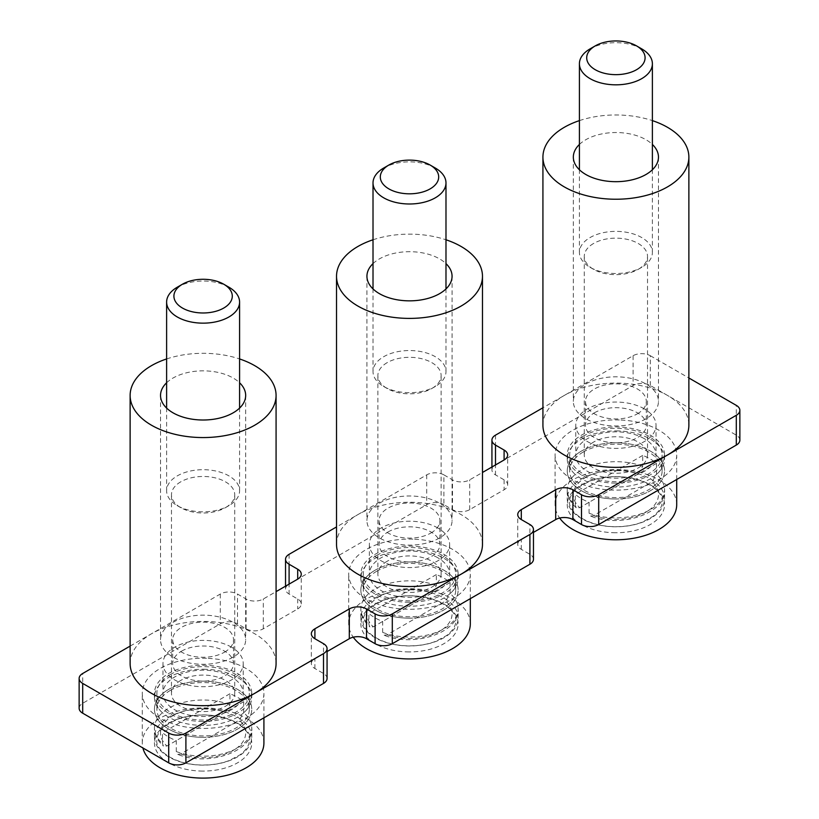 <?xml version="1.0" encoding="UTF-8"?>
<svg xmlns="http://www.w3.org/2000/svg" width="819" height="819" viewBox="0 0 819 819"><rect width="100%" height="100%" fill="white"/><g stroke="black" fill="none" stroke-linecap="round" stroke-linejoin="round"><path stroke-width="0.61" stroke-dasharray="4.09 3.07" d="M231.48 676.965A40.131 23.167 0 0 0 187.746 671.938A40.131 23.167 0 0 0 162.971 693.345A40.131 23.167 0 0 0 174.723 709.725A40.131 23.167 0 0 0 218.458 714.752A40.131 23.167 0 0 0 243.233 693.345A40.131 23.167 0 0 0 231.48 676.965M231.48 647.164A40.131 23.167 0 0 0 187.746 642.147A40.131 23.167 0 0 0 162.971 663.554A40.131 23.167 0 0 0 174.723 679.934A40.131 23.167 0 0 0 218.458 684.96A40.131 23.167 0 0 0 243.233 663.554A40.131 23.167 0 0 0 231.48 647.164M437.878 557.8A40.131 23.167 0 0 0 394.144 552.774A40.131 23.167 0 0 0 369.369 574.18A40.131 23.167 0 0 0 381.122 590.571A40.131 23.167 0 0 0 424.856 595.587A40.131 23.167 0 0 0 449.631 574.18A40.131 23.167 0 0 0 437.878 557.8M437.878 528.009A40.131 23.167 0 0 0 394.144 522.983A40.131 23.167 0 0 0 369.369 544.389A40.131 23.167 0 0 0 381.122 560.78A40.131 23.167 0 0 0 424.856 565.796A40.131 23.167 0 0 0 449.631 544.389A40.131 23.167 0 0 0 437.878 528.009M644.277 438.636A40.131 23.167 0 0 0 600.542 433.609A40.131 23.167 0 0 0 575.767 455.016A40.131 23.167 0 0 0 587.52 471.406A40.131 23.167 0 0 0 631.254 476.423A40.131 23.167 0 0 0 656.029 455.016A40.131 23.167 0 0 0 644.277 438.636M644.277 408.845A40.131 23.167 0 0 0 600.542 403.818A40.131 23.167 0 0 0 575.767 425.225A40.131 23.167 0 0 0 587.52 441.615A40.131 23.167 0 0 0 631.254 446.631A40.131 23.167 0 0 0 656.029 425.225A40.131 23.167 0 0 0 644.277 408.845M739.864 440.12A12.162 7.023 0 0 0 736.301 435.155L650.296 385.503A12.162 7.023 0 0 0 633.097 385.503L495.495 464.946A12.162 7.023 0 0 0 491.932 469.911A12.162 7.023 0 0 0 495.495 474.877L504.094 479.842A12.162 7.023 180 0 1 507.657 484.807A12.162 7.023 180 0 1 504.094 489.772L469.696 509.633A12.162 7.023 180 0 1 452.497 509.633L443.898 504.668L443.898 474.877A12.162 7.023 180 0 0 426.699 474.877L336.527 526.934M443.898 504.668A12.162 7.023 0 0 0 426.699 504.668L289.097 584.111A12.162 7.023 0 0 0 285.534 589.076A12.162 7.023 0 0 0 289.097 594.041L297.696 599.006A12.162 7.023 180 0 1 301.259 603.972A12.162 7.023 180 0 1 297.696 608.937L263.298 628.797A12.162 7.023 180 0 1 246.099 628.797L237.5 623.832A12.162 7.023 0 0 0 220.301 623.832L82.699 703.275A12.162 7.023 0 0 0 79.136 708.24M650.296 385.503L650.296 355.712A12.162 7.023 180 0 0 633.097 355.712L542.925 407.78M650.296 355.712L688.871 377.989M443.898 474.877L452.497 479.842A12.162 7.023 0 0 0 469.696 479.842L482.473 472.471M130.129 646.099L220.301 594.041A12.162 7.023 180 0 1 237.5 594.041L246.099 599.006A12.162 7.023 0 0 0 263.298 599.006L276.075 591.635M533.466 559.285A12.162 7.023 0 0 0 529.903 554.32L521.304 549.354A12.162 7.023 180 0 1 517.741 544.389A12.162 7.023 180 0 1 521.304 539.424L533.466 532.401M327.068 678.449A12.162 7.023 0 0 0 323.505 673.484L314.906 668.519A12.162 7.023 180 0 1 311.343 663.554A12.162 7.023 180 0 1 314.906 658.589L327.068 651.566M583.22 452.037A46.212 26.679 0 0 0 569.686 470.905A46.212 26.679 0 0 0 598.208 495.556A46.212 26.679 0 0 0 648.576 489.772A46.212 26.679 0 0 0 662.11 470.905A46.212 26.679 0 0 0 633.589 446.253A46.212 26.679 0 0 0 583.22 452.037M583.22 436.148A46.212 26.679 0 0 0 569.686 455.016A46.212 26.679 0 0 0 598.208 479.668A46.212 26.679 0 0 0 648.576 473.884A46.212 26.679 0 0 0 662.11 455.016A46.212 26.679 0 0 0 633.589 430.364A46.212 26.679 0 0 0 583.22 436.148M593.54 442.106A31.624 18.253 0 0 0 584.275 455.016A31.624 18.253 0 0 0 603.798 471.887A31.624 18.253 0 0 0 638.257 467.925A31.624 18.253 0 0 0 647.522 455.016A31.624 18.253 0 0 0 627.999 438.155A31.624 18.253 0 0 0 593.54 442.106M593.54 243.499A31.624 18.253 0 0 0 584.275 256.408A31.624 18.253 0 0 0 593.54 269.318A31.624 18.253 0 0 0 638.257 269.318L641.697 267.332A36.486 21.069 0 0 0 652.385 252.436A36.486 21.069 0 0 0 629.862 232.975A36.486 21.069 0 0 0 590.1 237.541A36.486 21.069 0 0 0 579.412 252.436A36.486 21.069 0 0 0 590.1 267.332A36.486 21.069 0 0 0 641.697 267.332L638.257 269.318A31.624 18.253 0 0 0 647.522 256.408A31.624 18.253 0 0 0 627.999 239.547A31.624 18.253 0 0 0 593.54 243.499M638.318 473.853L642.72 466.339L642.72 455.415A48.649 28.092 180 0 1 656.48 463.359L656.48 474.283L652.078 481.797L593.478 515.632L590.632 516.103L589.076 513.206L589.076 502.282A48.649 28.092 180 0 1 575.317 494.338L575.317 505.262L576.228 507.77L579.719 507.688L638.318 473.853A42.568 24.58 0 0 0 585.8 477.364A42.568 24.58 0 0 0 579.719 507.688M581.5 451.044A48.649 28.092 0 0 0 567.25 470.905A48.649 28.092 0 0 0 597.286 496.857A48.649 28.092 0 0 0 650.296 490.765A48.649 28.092 0 0 0 664.547 470.905A48.649 28.092 0 0 0 634.52 444.963A48.649 28.092 0 0 0 581.5 451.044M641.697 48.864A36.486 21.069 0 0 0 590.1 48.864M656.48 463.359L589.076 502.282M642.72 455.415L575.317 494.338M594.399 412.817A30.405 17.557 180 0 1 627.538 409.009A30.405 17.557 180 0 1 646.304 425.225A30.405 17.557 180 0 1 637.397 437.643A30.405 17.557 180 0 1 604.258 441.441A30.405 17.557 180 0 1 585.493 425.225A30.405 17.557 180 0 1 594.399 412.817M637.397 413.81A30.405 17.557 0 0 0 646.304 401.392A30.405 17.557 0 0 0 627.538 385.176A30.405 17.557 0 0 0 594.399 388.984A30.405 17.557 0 0 0 585.493 401.392A30.405 17.557 0 0 0 604.258 417.608A30.405 17.557 0 0 0 637.397 413.81M585.8 384.019A42.568 24.58 180 0 1 632.186 378.685A42.568 24.58 180 0 1 658.466 401.392A42.568 24.58 180 0 1 645.996 418.775A42.568 24.58 180 0 1 599.61 424.099A42.568 24.58 180 0 1 573.331 401.392A42.568 24.58 180 0 1 585.8 384.019M579.412 144.451A42.568 24.58 180 0 1 585.8 139.732A42.568 24.58 180 0 1 652.385 144.451M542.925 425.225A72.973 42.127 180 0 1 564.301 395.434A72.973 42.127 180 0 1 643.826 386.302A72.973 42.127 180 0 1 688.871 425.225M579.412 120.618A72.973 42.127 180 0 1 652.385 120.618M613.165 532.708A48.649 28.092 0 0 0 664.475 506.255A48.649 28.092 0 0 0 618.632 476.627A48.649 28.092 0 0 0 567.332 503.091A48.649 28.092 0 0 0 613.165 532.708M613.165 498.945A48.649 28.092 0 0 0 664.547 470.905A48.649 28.092 0 0 0 657.145 456.009A48.649 28.092 0 0 0 618.632 442.864A48.649 28.092 0 0 0 574.651 456.009A48.649 28.092 0 0 0 567.25 470.905A48.649 28.092 0 0 0 613.165 498.945M618.632 470.669A48.649 28.092 0 0 0 567.25 498.71A48.649 28.092 0 0 0 613.165 526.75A48.649 28.092 0 0 0 664.547 498.71A48.649 28.092 0 0 0 618.632 470.669M618.632 430.948A48.649 28.092 0 0 0 567.25 458.988A48.649 28.092 0 0 0 574.651 473.884A48.649 28.092 0 0 0 613.165 487.029A48.649 28.092 0 0 0 657.145 473.884A48.649 28.092 0 0 0 664.547 458.988A48.649 28.092 0 0 0 618.632 430.948M613.165 483.056A48.649 28.092 0 0 0 664.547 455.016A48.649 28.092 0 0 0 618.632 426.975A48.649 28.092 0 0 0 567.25 455.016A48.649 28.092 0 0 0 613.165 483.056M676.709 504.668A60.811 35.104 0 0 0 619.318 469.615A60.811 35.104 0 0 0 555.087 504.668A60.811 35.104 0 0 0 559.664 518.038M619.318 419.963A60.811 35.104 0 0 0 555.087 455.016A60.811 35.104 0 0 0 612.479 490.069A60.811 35.104 0 0 0 676.709 455.016A60.811 35.104 0 0 0 619.318 419.963M406.767 651.873A48.649 28.092 0 0 0 458.067 625.409A48.649 28.092 0 0 0 412.233 595.792A48.649 28.092 0 0 0 360.933 622.256A48.649 28.092 0 0 0 406.767 651.873M406.767 618.11A48.649 28.092 0 0 0 458.149 590.069A48.649 28.092 0 0 0 450.747 575.173A48.649 28.092 0 0 0 412.233 562.029A48.649 28.092 0 0 0 368.253 575.173A48.649 28.092 0 0 0 360.851 590.069A48.649 28.092 0 0 0 406.767 618.11M412.233 589.834A48.649 28.092 0 0 0 360.851 617.874A48.649 28.092 0 0 0 406.767 645.915A48.649 28.092 0 0 0 458.149 617.874A48.649 28.092 0 0 0 412.233 589.834M412.233 550.112A48.649 28.092 0 0 0 360.851 578.153A48.649 28.092 0 0 0 368.253 593.048A48.649 28.092 0 0 0 406.767 606.193A48.649 28.092 0 0 0 450.747 593.048A48.649 28.092 0 0 0 458.149 578.153A48.649 28.092 0 0 0 412.233 550.112M406.767 602.221A48.649 28.092 0 0 0 458.149 574.18A48.649 28.092 0 0 0 412.233 546.14A48.649 28.092 0 0 0 360.851 574.18A48.649 28.092 0 0 0 406.767 602.221M470.311 623.832A60.811 35.104 0 0 0 412.919 588.779A60.811 35.104 0 0 0 348.689 623.832A60.811 35.104 0 0 0 353.265 637.202M412.919 539.127A60.811 35.104 0 0 0 348.689 574.18A60.811 35.104 0 0 0 406.081 609.234A60.811 35.104 0 0 0 470.311 574.18A60.811 35.104 0 0 0 412.919 539.127M200.368 771.037A48.649 28.092 0 0 0 251.668 744.573A48.649 28.092 0 0 0 205.835 714.956A48.649 28.092 0 0 0 154.525 741.42A48.649 28.092 0 0 0 200.368 771.037M200.368 737.274A48.649 28.092 0 0 0 251.75 709.234A48.649 28.092 0 0 0 244.349 694.338A48.649 28.092 0 0 0 205.835 681.193A48.649 28.092 0 0 0 161.855 694.338A48.649 28.092 0 0 0 154.453 709.234A48.649 28.092 0 0 0 200.368 737.274M205.835 708.998A48.649 28.092 0 0 0 154.453 737.039A48.649 28.092 0 0 0 200.368 765.079A48.649 28.092 0 0 0 251.75 737.039A48.649 28.092 0 0 0 205.835 708.998M205.835 669.277A48.649 28.092 0 0 0 154.453 697.317A48.649 28.092 0 0 0 161.855 712.213A48.649 28.092 0 0 0 200.368 725.358A48.649 28.092 0 0 0 244.349 712.213A48.649 28.092 0 0 0 251.75 697.317A48.649 28.092 0 0 0 205.835 669.277M200.368 721.385A48.649 28.092 0 0 0 251.75 693.345A48.649 28.092 0 0 0 205.835 665.304A48.649 28.092 0 0 0 154.453 693.345A48.649 28.092 0 0 0 200.368 721.385M263.913 742.997A60.811 35.104 0 0 0 206.521 707.944A60.811 35.104 0 0 0 142.291 742.997A60.811 35.104 0 0 0 142.905 747.962M206.521 658.292A60.811 35.104 0 0 0 142.291 693.345A60.811 35.104 0 0 0 199.682 728.398A60.811 35.104 0 0 0 263.913 693.345A60.811 35.104 0 0 0 206.521 658.292M388.001 531.981A30.405 17.557 180 0 1 421.14 528.173A30.405 17.557 180 0 1 439.905 544.389A30.405 17.557 180 0 1 430.999 556.807A30.405 17.557 180 0 1 397.86 560.606A30.405 17.557 180 0 1 379.095 544.389A30.405 17.557 180 0 1 388.001 531.981M430.999 532.974A30.405 17.557 0 0 0 439.905 520.556A30.405 17.557 0 0 0 421.14 504.34A30.405 17.557 0 0 0 388.001 508.149A30.405 17.557 0 0 0 379.095 520.556A30.405 17.557 0 0 0 397.86 536.773A30.405 17.557 0 0 0 430.999 532.974M379.402 503.183A42.568 24.58 180 0 1 425.788 497.85A42.568 24.58 180 0 1 452.068 520.556A42.568 24.58 180 0 1 439.598 537.94A42.568 24.58 180 0 1 393.212 543.263A42.568 24.58 180 0 1 366.932 520.556A42.568 24.58 180 0 1 379.402 503.183M373.014 263.616A42.568 24.58 180 0 1 379.402 258.896A42.568 24.58 180 0 1 445.986 263.616M336.527 544.389A72.973 42.127 180 0 1 357.903 514.598A72.973 42.127 180 0 1 437.428 505.466A72.973 42.127 180 0 1 482.473 544.389M373.014 239.783A72.973 42.127 180 0 1 445.986 239.783M181.603 651.136A30.405 17.557 180 0 1 214.742 647.338A30.405 17.557 180 0 1 233.507 663.554A30.405 17.557 180 0 1 224.601 675.962A30.405 17.557 180 0 1 191.462 679.77A30.405 17.557 180 0 1 172.696 663.554A30.405 17.557 180 0 1 181.603 651.136M224.601 652.129A30.405 17.557 0 0 0 233.507 639.721A30.405 17.557 0 0 0 214.742 623.505A30.405 17.557 0 0 0 181.603 627.303A30.405 17.557 0 0 0 172.696 639.721A30.405 17.557 0 0 0 191.462 655.937A30.405 17.557 0 0 0 224.601 652.129M173.004 622.338A42.568 24.58 180 0 1 219.39 617.014A42.568 24.58 180 0 1 245.669 639.721A42.568 24.58 180 0 1 233.2 657.094A42.568 24.58 180 0 1 186.814 662.428A42.568 24.58 180 0 1 160.534 639.721A42.568 24.58 180 0 1 173.004 622.338M166.615 382.77A42.568 24.58 180 0 1 173.004 378.05A42.568 24.58 180 0 1 239.588 382.77M130.129 663.554A72.973 42.127 180 0 1 151.505 633.763A72.973 42.127 180 0 1 231.03 624.631A72.973 42.127 180 0 1 276.075 663.554M166.615 358.947A72.973 42.127 180 0 1 239.588 358.947M376.822 571.201A46.212 26.679 0 0 0 363.288 590.069A46.212 26.679 0 0 0 391.81 614.721A46.212 26.679 0 0 0 442.178 608.937A46.212 26.679 0 0 0 455.712 590.069A46.212 26.679 0 0 0 427.19 565.417A46.212 26.679 0 0 0 376.822 571.201M376.822 555.313A46.212 26.679 0 0 0 363.288 574.18A46.212 26.679 0 0 0 391.81 598.832A46.212 26.679 0 0 0 442.178 593.048A46.212 26.679 0 0 0 455.712 574.18A46.212 26.679 0 0 0 427.19 549.529A46.212 26.679 0 0 0 376.822 555.313M387.141 561.271A31.624 18.253 0 0 0 377.876 574.18A31.624 18.253 0 0 0 397.399 591.052A31.624 18.253 0 0 0 431.859 587.09A31.624 18.253 0 0 0 441.124 574.18A31.624 18.253 0 0 0 421.601 557.319A31.624 18.253 0 0 0 387.141 561.271M387.141 362.663A31.624 18.253 0 0 0 377.876 375.573A31.624 18.253 0 0 0 387.141 388.482A31.624 18.253 0 0 0 431.859 388.482L435.298 386.496A36.486 21.069 0 0 0 445.986 371.601A36.486 21.069 0 0 0 423.464 352.139A36.486 21.069 0 0 0 383.702 356.705A36.486 21.069 0 0 0 373.014 371.601A36.486 21.069 0 0 0 383.702 386.496A36.486 21.069 0 0 0 435.298 386.496L431.859 388.482A31.624 18.253 0 0 0 441.124 375.573A31.624 18.253 0 0 0 421.601 358.702A31.624 18.253 0 0 0 387.141 362.663M431.92 593.017L436.322 585.503L436.322 574.58A48.649 28.092 180 0 1 450.081 582.524L450.081 593.447L445.679 600.962L387.08 634.797L384.234 635.268L382.678 632.37L382.678 621.447A48.649 28.092 180 0 1 368.919 613.503L368.919 624.426L369.83 626.934L373.321 626.852L431.92 593.017A42.568 24.58 0 0 0 379.402 596.529A42.568 24.58 0 0 0 373.321 626.852M375.102 570.208A48.649 28.092 0 0 0 360.851 590.069A48.649 28.092 0 0 0 390.878 616.021A48.649 28.092 0 0 0 443.898 609.93A48.649 28.092 0 0 0 458.149 590.069A48.649 28.092 0 0 0 428.122 564.117A48.649 28.092 0 0 0 375.102 570.208M435.298 168.028A36.486 21.069 0 0 0 383.702 168.028M450.081 582.524L382.678 621.447M436.322 574.58L368.919 613.503M170.424 690.366A46.212 26.679 0 0 0 156.89 709.234A46.212 26.679 0 0 0 185.411 733.885A46.212 26.679 0 0 0 235.78 728.101A46.212 26.679 0 0 0 249.314 709.234A46.212 26.679 0 0 0 220.792 684.582A46.212 26.679 0 0 0 170.424 690.366M170.424 674.477A46.212 26.679 0 0 0 156.89 693.345A46.212 26.679 0 0 0 185.411 717.997A46.212 26.679 0 0 0 235.78 712.213A46.212 26.679 0 0 0 249.314 693.345A46.212 26.679 0 0 0 220.792 668.693A46.212 26.679 0 0 0 170.424 674.477M180.743 680.435A31.624 18.253 0 0 0 171.478 693.345A31.624 18.253 0 0 0 191.001 710.216A31.624 18.253 0 0 0 225.46 706.254A31.624 18.253 0 0 0 234.725 693.345A31.624 18.253 0 0 0 215.202 676.474A31.624 18.253 0 0 0 180.743 680.435M180.743 481.828A31.624 18.253 0 0 0 171.478 494.737A31.624 18.253 0 0 0 180.743 507.647A31.624 18.253 0 0 0 225.46 507.647L228.9 505.661A36.486 21.069 0 0 0 239.588 490.765A36.486 21.069 0 0 0 217.066 471.304A36.486 21.069 0 0 0 177.303 475.87A36.486 21.069 0 0 0 166.615 490.765A36.486 21.069 0 0 0 177.303 505.661A36.486 21.069 0 0 0 228.9 505.661L225.46 507.647A31.624 18.253 0 0 0 234.725 494.737A31.624 18.253 0 0 0 215.202 477.866A31.624 18.253 0 0 0 180.743 481.828M225.522 712.172L229.924 704.668L229.924 693.744A48.649 28.092 180 0 1 243.683 701.688L243.683 712.612L239.281 720.116L180.682 753.961L177.836 754.432L176.28 751.535L176.28 740.611A48.649 28.092 180 0 1 162.52 732.667L162.52 743.591L163.431 746.099L166.922 746.017L225.522 712.172A42.568 24.58 0 0 0 173.004 715.693A42.568 24.58 0 0 0 166.922 746.017M168.704 689.373A48.649 28.092 0 0 0 154.453 709.234A48.649 28.092 0 0 0 184.48 735.186A48.649 28.092 0 0 0 237.5 729.094A48.649 28.092 0 0 0 251.75 709.234A48.649 28.092 0 0 0 221.714 683.281A48.649 28.092 0 0 0 168.704 689.373M228.9 287.193A36.486 21.069 0 0 0 177.303 287.193M243.683 701.688L176.28 740.611M229.924 693.744L162.52 732.667M289.097 554.32L289.097 594.041M426.699 474.877L426.699 504.668M495.495 435.155L495.495 474.877M633.097 355.712L633.097 385.503M220.301 594.041L220.301 623.832M82.699 703.275L82.699 673.484M736.301 435.155L736.301 405.364M529.903 554.32L529.903 524.529M521.304 549.354L521.304 539.424M469.696 509.633L469.696 479.842M452.497 509.633L452.497 479.842M504.094 479.842L504.094 489.772M323.505 673.484L323.505 643.693M314.906 668.519L314.906 658.589M263.298 628.797L263.298 599.006M246.099 628.797L246.099 599.006M237.5 623.832L237.5 594.041M297.696 599.006L297.696 608.937M642.72 466.339A48.649 28.092 0 0 0 581.5 469.911A48.649 28.092 0 0 0 567.25 489.772A48.649 28.092 0 0 0 575.317 505.262M589.076 513.206A48.649 28.092 0 0 0 650.296 509.633A48.649 28.092 0 0 0 664.547 489.772A48.649 28.092 0 0 0 656.48 474.283M593.478 515.632A42.568 24.58 0 0 0 645.996 512.121A42.568 24.58 0 0 0 652.078 481.797M436.322 585.503A48.649 28.092 0 0 0 375.102 589.076A48.649 28.092 0 0 0 360.851 608.937A48.649 28.092 0 0 0 368.919 624.426M382.678 632.37A48.649 28.092 0 0 0 443.898 628.797A48.649 28.092 0 0 0 458.149 608.937A48.649 28.092 0 0 0 450.081 593.447M387.08 634.797A42.568 24.58 0 0 0 439.598 631.285A42.568 24.58 0 0 0 445.679 600.962M229.924 704.668A48.649 28.092 0 0 0 168.704 708.24A48.649 28.092 0 0 0 154.453 728.101A48.649 28.092 0 0 0 162.52 743.591M176.28 751.535A48.649 28.092 0 0 0 237.5 747.962A48.649 28.092 0 0 0 251.75 728.101A48.649 28.092 0 0 0 243.683 712.612M180.682 753.961A42.568 24.58 0 0 0 233.2 750.439A42.568 24.58 0 0 0 239.281 720.116M162.971 663.554L162.971 693.345M369.369 544.389L369.369 574.18M575.767 425.225L575.767 455.016M656.029 425.225L656.029 455.016M449.631 544.389L449.631 574.18M243.233 663.554L243.233 693.345M517.741 544.389L517.741 514.598M491.932 469.911L491.932 467.004M507.657 484.807L507.657 455.016M311.343 663.554L311.343 633.763M285.534 589.076L285.534 586.169M301.259 603.972L301.259 574.18M569.686 470.905L569.686 455.016M584.275 455.016L584.275 256.408M593.54 269.318L590.1 267.332M579.412 252.436L579.412 169.768M576.228 507.77C570.167 502.149 567.178 496.15 567.25 489.772L567.25 498.71M664.547 498.71L664.547 489.772C666.963 512.407 621.631 528.818 590.632 516.103M652.385 252.436L652.385 169.768M647.522 455.016L647.522 256.408M662.11 470.905L662.11 455.016M646.304 401.392L646.304 425.225M658.466 157.105L658.466 401.392M573.331 157.105L573.331 401.392M585.493 401.392L585.493 425.225M662.11 501.689C664.148 493.806 648.433 477.733 618.591 476.719C607.841 476.443 598.085 477.989 589.322 481.347L578.531 487.172C572.317 492.26 569.369 497.102 569.686 501.689C567.649 509.572 583.363 525.655 613.206 526.658C623.873 526.934 633.578 525.419 642.301 522.102L653.091 516.339C659.428 511.21 662.438 506.326 662.11 501.689M657.145 473.884C660.349 470.935 662.008 467.956 662.11 464.946C662.008 461.936 660.349 458.957 657.145 456.009M574.651 473.884C571.447 470.935 569.789 467.956 569.686 464.946C569.789 461.936 571.447 458.957 574.651 456.009M664.547 458.988L664.547 455.016M555.087 504.668L555.087 455.016M676.709 479.494L676.709 455.016M567.25 458.988L567.25 455.016M455.712 620.853C457.749 612.97 442.035 596.887 412.192 595.884C401.443 595.608 391.687 597.153 382.923 600.511L372.133 606.336C365.919 611.424 362.971 616.267 363.288 620.853C361.251 628.736 376.965 644.819 406.808 645.822C417.475 646.099 427.18 644.584 435.903 641.267L446.693 635.503C453.03 630.374 456.04 625.491 455.712 620.853M450.747 593.048C453.951 590.1 455.61 587.121 455.712 584.111C455.61 581.101 453.951 578.122 450.747 575.173M368.253 593.048C365.049 590.1 363.39 587.121 363.288 584.111C363.39 581.101 365.049 578.122 368.253 575.173M458.149 617.874L458.149 608.937C460.565 631.572 415.233 647.983 384.234 635.268M458.149 578.153L458.149 574.18M348.689 623.832L348.689 574.18M470.311 598.658L470.311 574.18M360.851 578.153L360.851 574.18M360.851 617.874L360.851 608.937C360.78 615.315 363.769 621.314 369.83 626.934M249.314 740.018C251.351 732.135 235.637 716.052 205.794 715.048C195.045 714.772 185.289 716.308 176.525 719.666L165.735 725.501C159.521 730.589 156.572 735.431 156.89 740.018C154.852 747.901 170.567 763.984 200.409 764.987C211.077 765.263 220.782 763.748 229.504 760.431L240.295 754.668C246.632 749.539 249.631 744.655 249.314 740.018M244.349 712.213C247.553 709.264 249.211 706.285 249.314 703.275C249.211 700.265 247.553 697.286 244.349 694.338M161.855 712.213C158.651 709.264 156.992 706.285 156.89 703.275C156.992 700.265 158.651 697.286 161.855 694.338M251.75 737.039L251.75 728.101C254.166 750.726 208.835 767.147 177.836 754.432M251.75 697.317L251.75 693.345M142.291 742.997L142.291 693.345M263.913 717.813L263.913 693.345M154.453 697.317L154.453 693.345M154.453 737.039L154.453 728.101C154.381 734.479 157.371 740.478 163.431 746.099M439.905 520.556L439.905 544.389M452.068 276.269L452.068 520.556M366.932 276.269L366.932 520.556M379.095 520.556L379.095 544.389M233.507 639.721L233.507 663.554M245.669 395.434L245.669 639.721M160.534 395.434L160.534 639.721M172.696 639.721L172.696 663.554M363.288 590.069L363.288 574.18M377.876 574.18L377.876 375.573M387.141 388.482L383.702 386.496M373.014 371.601L373.014 288.933M445.986 371.601L445.986 288.933M441.124 574.18L441.124 375.573M455.712 590.069L455.712 574.18M156.89 709.234L156.89 693.345M171.478 693.345L171.478 494.737M180.743 507.647L177.303 505.661M166.615 490.765L166.615 408.087M239.588 490.765L239.588 408.087M234.725 693.345L234.725 494.737M249.314 709.234L249.314 693.345"/><path stroke-width="1.23" d="M336.527 526.934L289.097 554.32A12.162 7.023 180 0 0 285.534 559.285A12.162 7.023 180 0 0 289.097 564.25L297.696 569.215A12.162 7.023 0 0 1 301.259 574.18A12.162 7.023 0 0 1 297.696 579.146L297.696 569.215M130.129 646.099L82.699 673.484A12.162 7.023 0 0 0 79.136 678.449A12.162 7.023 0 0 0 82.699 683.415L168.704 733.066A12.162 7.023 0 0 0 185.903 733.066L323.505 653.623A12.162 7.023 180 0 0 327.068 648.658A12.162 7.023 180 0 0 323.505 643.693L314.906 638.728L314.906 628.797A12.162 7.023 0 0 0 311.343 633.763A12.162 7.023 0 0 0 314.906 638.728M79.136 678.449L79.136 708.24A12.162 7.023 0 0 0 82.699 713.206L168.704 762.858A12.162 7.023 0 0 0 185.903 762.858L323.505 683.415A12.162 7.023 0 0 0 327.068 678.449L327.068 648.658M542.925 407.78L495.495 435.155A12.162 7.023 180 0 0 491.932 440.12A12.162 7.023 180 0 0 495.495 445.086L504.094 450.051A12.162 7.023 0 0 1 507.657 455.016A12.162 7.023 0 0 1 504.094 459.981L504.094 450.051M327.068 651.566L349.303 638.728A12.162 7.023 180 0 1 366.502 638.728L375.102 643.693A12.162 7.023 0 0 0 392.301 643.693L392.301 613.902L529.903 534.459A12.162 7.023 180 0 0 533.466 529.494A12.162 7.023 180 0 0 529.903 524.529L521.304 519.563L521.304 509.633A12.162 7.023 0 0 0 517.741 514.598A12.162 7.023 0 0 0 521.304 519.563M392.301 643.693L529.903 564.25A12.162 7.023 0 0 0 533.466 559.285L533.466 529.494M533.466 532.401L555.702 519.563A12.162 7.023 180 0 1 572.901 519.563L581.5 524.529A12.162 7.023 0 0 0 598.699 524.529L598.699 494.737L736.301 415.294A12.162 7.023 180 0 0 739.864 410.329A12.162 7.023 180 0 0 736.301 405.364L688.871 377.989M598.699 524.529L736.301 445.086A12.162 7.023 0 0 0 739.864 440.12L739.864 410.329M482.473 472.471L504.094 459.981M276.075 591.635L297.696 579.146M392.301 613.902A12.162 7.023 180 0 1 375.102 613.902L366.502 608.937A12.162 7.023 0 0 0 349.303 608.937L314.906 628.797M598.699 494.737A12.162 7.023 180 0 1 581.5 494.737L572.901 489.772A12.162 7.023 0 0 0 555.702 489.772L521.304 509.633M590.1 48.864L595.259 45.884L590.1 48.864A36.486 21.069 0 0 0 579.412 63.759A36.486 21.069 0 0 0 601.934 83.221A36.486 21.069 0 0 0 641.697 78.655A36.486 21.069 0 0 0 652.385 63.759A36.486 21.069 0 0 0 641.697 48.864L636.537 45.884A29.187 16.851 0 0 0 595.259 45.884L595.259 45.884A29.187 16.851 0 0 0 595.259 69.717A29.187 16.851 0 0 0 636.537 69.717A29.187 16.851 0 0 0 636.537 45.884M652.385 144.451A42.568 24.58 180 0 1 658.466 157.105A42.568 24.58 180 0 1 645.996 174.488A42.568 24.58 180 0 1 599.61 179.811A42.568 24.58 180 0 1 573.331 157.105A42.568 24.58 180 0 1 579.412 144.451M652.385 120.618A72.973 42.127 180 0 1 688.871 157.105A72.973 42.127 180 0 1 667.495 186.896A72.973 42.127 180 0 1 587.97 196.028A72.973 42.127 180 0 1 542.925 157.105A72.973 42.127 180 0 1 564.301 127.314A72.973 42.127 180 0 1 579.412 120.618M688.871 157.105L688.871 425.225A72.973 42.127 180 0 1 667.495 455.016A72.973 42.127 180 0 1 587.97 464.148A72.973 42.127 180 0 1 542.925 425.225L542.925 157.105M559.664 518.038A60.811 35.104 0 0 0 612.479 539.721A60.811 35.104 0 0 0 676.709 504.668L676.709 479.494M353.265 637.202A60.811 35.104 0 0 0 406.081 658.885A60.811 35.104 0 0 0 470.311 623.832L470.311 598.658M142.905 747.962A60.811 35.104 0 0 0 199.682 778.05A60.811 35.104 0 0 0 263.913 742.997L263.913 717.813M445.986 263.616A42.568 24.58 180 0 1 452.068 276.269A42.568 24.58 180 0 1 439.598 293.652A42.568 24.58 180 0 1 393.212 298.976A42.568 24.58 180 0 1 366.932 276.269A42.568 24.58 180 0 1 373.014 263.616M445.986 239.783A72.973 42.127 180 0 1 482.473 276.269A72.973 42.127 180 0 1 461.097 306.06A72.973 42.127 180 0 1 381.572 315.192A72.973 42.127 180 0 1 336.527 276.269A72.973 42.127 180 0 1 357.903 246.478A72.973 42.127 180 0 1 373.014 239.783M482.473 276.269L482.473 544.389A72.973 42.127 180 0 1 461.097 574.18A72.973 42.127 180 0 1 381.572 583.312A72.973 42.127 180 0 1 336.527 544.389L336.527 276.269M239.588 382.77A42.568 24.58 180 0 1 245.669 395.434A42.568 24.58 180 0 1 233.2 412.807A42.568 24.58 180 0 1 186.814 418.14A42.568 24.58 180 0 1 160.534 395.434A42.568 24.58 180 0 1 166.615 382.77M239.588 358.947A72.973 42.127 180 0 1 276.075 395.434A72.973 42.127 180 0 1 254.699 425.225A72.973 42.127 180 0 1 175.174 434.357A72.973 42.127 180 0 1 130.129 395.434A72.973 42.127 180 0 1 151.505 365.643A72.973 42.127 180 0 1 166.615 358.947M276.075 395.434L276.075 663.554A72.973 42.127 180 0 1 254.699 693.345A72.973 42.127 180 0 1 175.174 702.477A72.973 42.127 180 0 1 130.129 663.554L130.129 395.434M383.702 168.028L388.861 165.049L383.702 168.028A36.486 21.069 0 0 0 373.014 182.924A36.486 21.069 0 0 0 395.536 202.385A36.486 21.069 0 0 0 435.298 197.819A36.486 21.069 0 0 0 445.986 182.924A36.486 21.069 0 0 0 435.298 168.028L430.139 165.049A29.187 16.851 0 0 0 388.861 165.049L388.861 165.049A29.187 16.851 0 0 0 388.861 188.882A29.187 16.851 0 0 0 430.139 188.882A29.187 16.851 0 0 0 430.139 165.049M177.303 287.193L182.463 284.213L177.303 287.193A36.486 21.069 0 0 0 166.615 302.088A36.486 21.069 0 0 0 189.138 321.55A36.486 21.069 0 0 0 228.9 316.984A36.486 21.069 0 0 0 239.588 302.088A36.486 21.069 0 0 0 228.9 287.193L223.741 284.213A29.187 16.851 0 0 0 182.463 284.213L182.463 284.213A29.187 16.851 0 0 0 182.463 308.046A29.187 16.851 0 0 0 223.741 308.046A29.187 16.851 0 0 0 223.741 284.213M323.505 683.415L323.505 653.623M185.903 762.858L185.903 733.066M529.903 564.25L529.903 534.459M736.301 445.086L736.301 415.294M555.702 519.563L555.702 489.772M572.901 519.563L572.901 489.772M581.5 524.529L581.5 494.737M495.495 464.946L495.495 445.086M349.303 638.728L349.303 608.937M366.502 638.728L366.502 608.937M375.102 643.693L375.102 613.902M289.097 584.111L289.097 564.25M82.699 713.206L82.699 683.415M168.704 762.858L168.704 733.066M491.932 467.004L491.932 440.12M285.534 586.169L285.534 559.285M579.412 169.768L579.412 63.759M652.385 169.768L652.385 63.759M373.014 288.933L373.014 182.924M445.986 288.933L445.986 182.924M166.615 408.087L166.615 302.088M239.588 408.087L239.588 302.088"/></g></svg>
